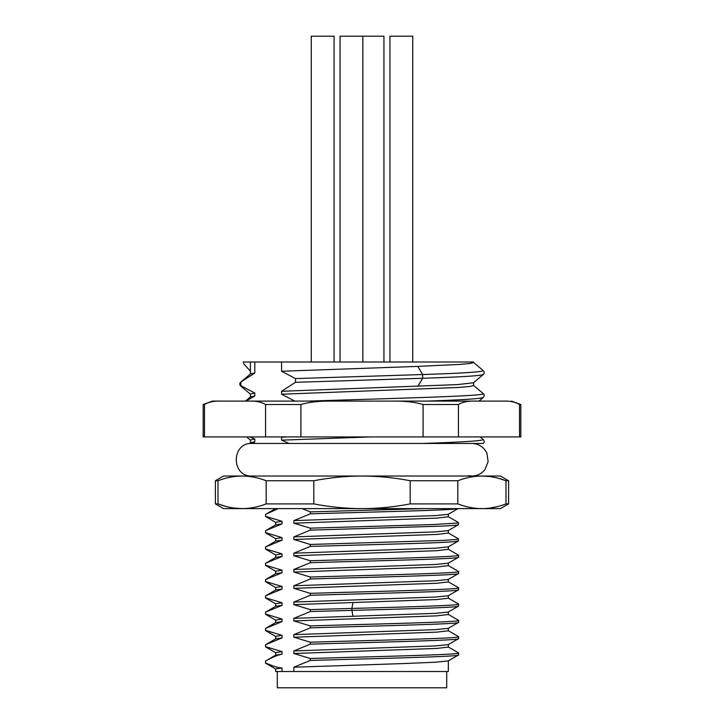 <?xml version="1.0" encoding="UTF-8"?>
<svg xmlns="http://www.w3.org/2000/svg" width="724" height="724" viewBox="0 0 724 724"><rect width="100%" height="100%" fill="white"/><g stroke="black" fill="none" stroke-linecap="round" stroke-linejoin="round"><path stroke-width="1.09" d="M277.292 671.51L277.292 687.8L446.708 687.8L446.708 671.51M275.663 589.997L275.663 587.481L282.016 586.476L282.016 589.055L265.563 595.834L265.563 597.789L282.016 602.766L282.016 605.345L265.563 612.124L265.563 614.079L282.016 619.056L282.016 621.635L265.563 628.414L265.563 630.369L282.016 635.346L282.016 637.925L265.563 644.704L265.563 646.659L282.016 651.636L282.016 654.215C278.079 654.849 272.595 657.102 265.563 660.994L265.563 662.949C273.518 666.397 279.002 668.053 282.016 667.926L275.663 668.931L275.663 671.51L448.337 671.51L448.337 660.849M448.219 646.939L458.437 652.849C465.206 654.731 371.548 656.614 310.306 658.487L293.853 653.51L293.853 650.93L310.306 644.152L310.306 642.197L293.853 637.22L293.853 634.64L310.306 627.862L310.306 625.907L293.853 620.93L293.853 618.35L310.306 611.572L310.306 609.617L293.853 604.64L293.853 602.06L310.306 595.282L310.306 593.327L293.853 588.35L293.853 585.77L310.306 578.992L310.306 577.037L293.853 572.06L293.853 569.48L310.306 562.702L310.306 560.747L293.853 555.77L293.853 553.19L310.306 546.412L310.306 544.466L293.853 539.48L293.853 536.9L310.306 530.122L310.306 528.167L293.853 523.19L293.853 520.61L310.306 513.832L310.306 511.886L302.161 508.61L278.251 508.61L265.572 514.384L265.572 516.339L282.016 521.316L282.016 523.904L265.572 530.674L265.572 532.629L282.016 537.606L282.025 540.194L265.572 546.964L265.563 548.919L282.016 553.896L282.016 556.475L265.563 563.254L265.563 565.209L282.016 570.186L282.016 572.765L265.563 579.544L265.608 581.734M448.219 630.649L458.437 636.559C465.206 638.441 371.548 640.324 310.306 642.197M448.219 614.359L458.437 620.269C465.206 622.151 371.548 624.034 310.306 625.907M448.219 598.069L458.437 603.979C462.591 605.463 408.246 606.947 351.909 608.432L351.909 610.377L310.306 611.572M448.219 581.779L458.437 587.689C465.206 589.571 371.548 591.454 310.306 593.327M448.219 565.489L458.437 571.399C465.206 573.281 371.548 575.164 310.306 577.037M448.219 549.199L458.437 555.109C465.206 556.991 371.548 558.874 310.306 560.747M457.514 538.294L458.428 538.828L455.487 539.561L442.165 540.457L310.306 544.466M448.21 516.619L458.428 522.529L457.315 523.036L433.748 524.529L310.306 528.167M293.853 671.51L293.853 667.22L405.168 663.501L435.631 662.207L448.219 660.921L458.419 655.03L458.437 652.849M282.016 667.926L282.016 671.51M282.016 654.215L275.781 655.084L265.482 661.102L265.59 663.175L275.781 669.067M282.016 637.925L275.781 638.794L265.482 644.812L265.59 646.885L275.781 652.776M282.016 621.635L275.781 622.504L265.563 628.414L265.608 630.604M282.016 605.345L275.781 606.214L265.482 612.233L265.59 614.305L275.781 620.197M282.016 589.055L275.781 589.924L265.482 595.942L265.59 598.015L275.781 603.906M282.016 586.476L265.563 581.499M282.016 572.765L275.781 573.634L265.563 579.544L265.482 581.598M282.016 556.475L275.781 557.344L265.482 563.363L265.59 565.435L275.781 571.327M282.025 540.194L275.781 541.054L265.5 547.072L265.599 549.145L275.781 555.036M282.016 523.904L275.772 524.773L265.572 530.674L265.581 532.629M275.563 508.619L265.572 514.384L265.572 516.339M310.306 658.487L310.306 660.442L293.853 667.22M275.663 655.157L275.663 652.641L282.016 651.636M275.663 638.867L275.663 636.351L282.016 635.346M275.663 622.577L275.663 620.061L282.016 619.056M275.663 606.287L275.663 603.771L282.016 602.766M275.663 573.707L275.663 571.191L282.016 570.186M275.663 557.417L275.663 554.901L282.016 553.896M275.663 541.127L275.663 538.611L282.016 537.606M275.781 538.746L265.5 532.737M275.663 524.837L275.663 522.321L282.016 521.316M275.781 522.457L265.491 516.447M498.012 478.166L506.004 480.736L508.61 480.736L500.465 476.03L242.088 476.03C234.078 476.057 226.051 477.632 217.996 480.736L215.39 480.736L215.39 503.904L223.535 508.61L500.465 508.61L508.61 503.904L506.004 503.913L506.004 480.736C497.94 477.623 489.904 476.057 481.913 476.03L489.768 476.546M481.913 476.03C473.903 476.057 465.876 477.632 457.821 480.736L457.821 503.904C465.894 507.017 473.921 508.583 481.913 508.61C489.922 508.583 497.949 507.008 506.004 503.904M497.904 506.51L489.913 508.076M217.996 480.736L217.996 503.904C226.06 507.017 234.096 508.583 242.088 508.61C250.097 508.583 258.124 507.008 266.179 503.904L266.179 480.736C258.106 477.623 250.079 476.057 242.088 476.03L223.535 476.03L215.39 480.736M410.182 503.904L410.182 480.736C394.046 477.623 377.982 476.057 362 476.03C345.982 476.057 329.918 477.632 313.818 480.736L313.818 503.904C329.954 507.017 346.018 508.583 362 508.61C378.019 508.583 394.082 507.008 410.182 503.904L457.821 503.904M457.821 480.736L410.182 480.736M266.179 503.904L313.818 503.904M313.818 480.736L266.179 480.736M215.39 503.904L217.996 503.904L225.988 506.474M242.088 508.61L234.232 508.094M251.789 443.45L251.463 443.45C249.346 442.952 250.459 442.436 254.803 441.921L251.789 443.45L289.012 443.45L281.573 440.156L281.573 437.224L282.55 436.735M483.288 439.577L483.107 439.414C484.012 440.762 463.812 442.102 422.508 443.45L252.043 443.45C231.028 442.445 231.028 477.035 252.043 476.03L252.043 476.03M422.517 443.45L483.261 443.45C484.546 442.31 484.528 440.988 483.225 439.486L483.107 439.414M473.496 385.394L483.288 393.639M203.173 404.517L203.173 436.934L520.827 436.934L520.827 404.517L519.515 404.517C515.379 402.028 510.103 400.888 503.705 401.096L212.458 401.096L203.173 404.517L204.485 404.517C208.621 402.028 213.897 400.888 220.295 401.096M253.816 401.096L282.55 401.096M476.917 401.096L304.56 401.096M519.515 436.934L519.515 404.517M458.428 436.934L458.428 404.517C462.564 402.028 467.831 400.888 474.238 401.096M391.467 401.096C404.273 400.888 414.816 402.028 423.088 404.517L458.428 404.517M423.088 436.934L423.088 404.517M300.913 436.934L300.913 404.517C309.184 402.028 319.727 400.888 332.533 401.096M249.762 401.096C256.169 400.888 261.436 402.028 265.572 404.517L300.913 404.517M265.572 436.934L265.572 404.517M204.485 404.517L204.485 436.934M294.822 401.096L281.573 394.218L281.573 391.286L295.483 382.317L295.483 378.58L281.573 371.249L281.573 362L254.803 362L254.803 373.014L240.893 381.991L240.784 386.064L241.961 386.462M240.893 385.729L254.803 393.06L254.803 395.983L250.504 396.879L245.481 401.096M250.413 396.951L250.413 394.082L254.803 393.06M254.803 395.983L246.033 401.096M249.798 436.934L254.803 438.988L254.803 441.921M287.636 436.934L281.573 437.224M370.362 436.934L281.573 440.156M240.884 381.991L240.784 382.064C239.454 383.258 239.454 384.589 240.775 386.064L250.495 394.227M254.803 373.014L250.504 373.901L240.784 382.064M254.803 362L243.264 362L243.744 363.783L250.495 371.258M483.098 370.507C484.012 371.855 463.867 373.195 422.653 374.543L417.793 366.389L458.636 364.48L469.795 363.511L473.587 362.57L473.587 362L470.184 362M473.587 362L281.573 362M483.098 374.236C484.066 375.584 463.912 376.923 422.653 378.281L422.653 374.543L295.483 378.58M281.573 391.286L457.577 384.589L473.505 382.752L483.225 374.579C484.546 373.403 484.546 372.073 483.225 370.588L473.496 362.425M473.587 382.679L473.587 385.539L469.795 386.48L458.636 387.449L281.573 394.218M483.098 393.476C492.257 396.019 386.734 398.553 308.469 401.096M483.107 397.214C484.157 398.508 465.441 399.802 426.97 401.096M417.793 366.389L281.573 371.249M334.063 362L334.063 36.2L311.257 36.2L311.257 362M383.946 362L383.946 36.2L340.054 36.2L340.054 362M412.743 362L412.743 36.2L389.937 36.2L389.937 362M250.413 442.889L250.413 440.029L254.803 438.997M310.306 511.886L423.929 508.61M457.803 508.61C452.699 510.348 366.38 512.085 310.306 513.832M293.853 520.61L435.622 515.597L448.219 514.312L458.084 508.61M448.337 514.239L448.337 516.764L436.798 518.113L293.853 523.19M293.853 536.9L435.622 531.887L448.219 530.601L458.382 524.728L458.419 522.529M458.419 524.484C456.554 524.746 464.455 524.882 442.654 526.104L310.306 530.122M448.337 530.529L448.337 533.063L436.753 534.421L293.853 539.48M293.853 553.19L435.622 548.177L448.219 546.891L458.392 541.009L458.428 538.828M458.428 540.774L455.387 541.552C451.423 541.896 445.215 542.529 411.042 543.57L310.306 546.412M448.337 546.819L448.337 549.335L436.762 550.692L293.853 555.77M293.853 569.48L435.622 564.467L448.219 563.182L458.41 557.29L458.437 555.109M458.437 557.064C465.206 558.937 371.548 560.819 310.306 562.702M448.337 563.109L448.337 565.625L436.771 566.983L293.853 572.06M293.853 585.77L435.613 580.757L448.219 579.471L458.41 573.58L458.437 571.399M458.437 573.345C465.206 575.227 371.548 577.109 310.306 578.992M448.337 579.399L448.337 581.915L436.771 583.273L293.853 588.35M293.853 602.06L435.613 597.047L448.219 595.761L458.41 589.87L458.437 587.689M458.437 589.644C465.206 591.517 371.548 593.399 310.306 595.282M448.337 595.689L448.337 598.205L436.771 599.562L293.853 604.64M293.853 618.35L435.631 613.337L448.219 612.052L458.419 606.16L458.437 603.979M458.437 605.934C462.591 607.409 408.246 608.893 351.909 610.377L352.977 616.26M448.337 611.979L448.337 614.495L436.771 615.852L293.853 620.93M293.853 634.64L435.613 629.627L448.219 628.341L458.41 622.45L458.437 620.269M458.437 622.224C465.206 624.106 371.548 625.979 310.306 627.862M448.337 628.269L448.337 630.785L436.771 632.143L293.853 637.22M293.853 650.93L435.613 645.917L448.219 644.631L458.419 638.74L458.437 636.559M458.437 638.514C465.206 640.387 371.548 642.269 310.306 644.152M448.337 644.559L448.337 647.075L436.771 648.433L293.853 653.51M458.437 654.804C465.206 656.677 371.548 658.559 310.306 660.442M310.306 609.617L351.909 608.432L352.977 602.549M417.793 386.426L422.644 378.281L295.483 382.317M265.59 630.595L275.781 636.486M265.59 581.725L275.781 587.616M508.61 480.736L508.61 503.904M468.473 475.65L471.958 476.03C477.342 475.903 481.695 473.713 485.017 469.469L488.139 461.641L486.917 453.296C483.894 447.043 478.908 443.758 471.958 443.45M520.827 404.517L511.542 401.096M480.184 436.934L483.225 439.495M250.413 373.973L250.413 362M478.998 401.096L483.216 397.548C484.546 396.064 484.546 394.734 483.225 393.557M362.86 362L362.86 36.2M249.744 443.45L250.504 442.807M246.649 436.934L250.495 440.165M458.111 538.647L448.219 532.918"/></g></svg>

